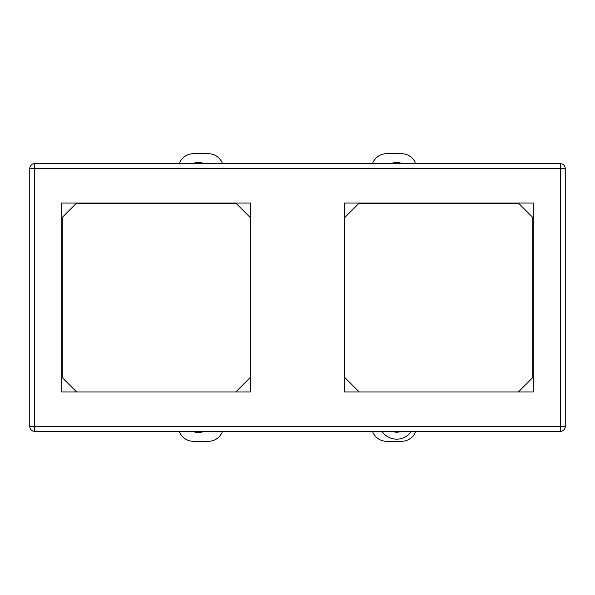 <?xml version="1.0" encoding="UTF-8"?>
<svg xmlns="http://www.w3.org/2000/svg" width="595" height="595" viewBox="0 0 595 595"><rect width="100%" height="100%" fill="white"/><g stroke="black" fill="none" stroke-linecap="round" stroke-linejoin="round"><path stroke-width="0.89" d="M358.733 203.542L518.892 203.542M532.77 217.42L532.77 377.58M62.23 377.58L62.23 217.42M76.108 203.542L236.267 203.542M532.77 344.602L533.269 344.602M532.77 250.398L533.269 250.398M62.23 250.398L61.731 250.398M62.23 344.602L61.731 344.602M382.012 431.375A17.701 17.701 0 0 0 411.338 431.375M392.507 431.375A10.762 10.762 0 0 0 400.852 431.375M193.219 431.375A11.156 11.156 0 0 0 203.445 431.375M372.329 431.375A5.95 5.95 0 0 1 372.939 432.439A14.875 14.875 0 0 0 386.542 441.289L401.625 441.289A14.875 14.875 0 0 0 415.652 431.375M222.671 163.625A5.95 5.95 0 0 1 222.061 162.561A14.875 14.875 0 0 0 208.458 153.711L193.375 153.711A14.875 14.875 0 0 0 179.348 163.625M179.348 431.375A14.875 14.875 0 0 0 193.375 441.289L208.458 441.289A14.875 14.875 0 0 0 222.061 432.439A5.95 5.95 0 0 1 222.671 431.375M415.652 163.625A14.875 14.875 0 0 0 401.625 153.711L386.542 153.711A14.875 14.875 0 0 0 372.939 162.561A5.95 5.95 0 0 1 372.329 163.625M401.781 163.625A11.156 11.156 0 0 0 391.555 163.625M203.445 163.625A11.156 11.156 0 0 0 193.219 163.625M61.731 377.081L61.731 391.956L76.606 391.956L61.731 377.081L61.731 217.919L76.606 203.044L61.731 203.044L61.731 217.919M235.769 391.956L250.644 391.956L250.644 377.081L235.769 391.956L76.606 391.956M250.644 217.919L250.644 203.044L235.769 203.044L250.644 217.919L250.644 377.081M533.269 217.919L533.269 203.044L518.394 203.044L533.269 217.919L533.269 377.081L518.394 391.956L533.269 391.956L533.269 377.081M359.231 203.044L344.356 203.044L344.356 217.919L359.231 203.044L518.394 203.044M344.356 377.081L344.356 391.956L359.231 391.956L344.356 377.081L344.356 217.919M565.25 168.586L565.25 426.414A4.961 4.961 0 0 1 560.289 431.375L34.711 431.375A4.961 4.961 0 0 1 29.75 426.414L29.75 168.586A4.961 4.961 0 0 1 34.711 163.625L560.289 163.625A4.961 4.961 0 0 1 565.25 168.586L34.711 168.586L34.711 426.414L560.289 426.414L560.289 163.625M359.231 391.956L518.394 391.956M235.769 203.044L76.606 203.044M565.25 426.414L560.289 426.414L560.289 431.375M29.75 168.586L34.711 168.586L34.711 163.625M34.711 431.375L34.711 426.414L29.75 426.414"/></g></svg>
